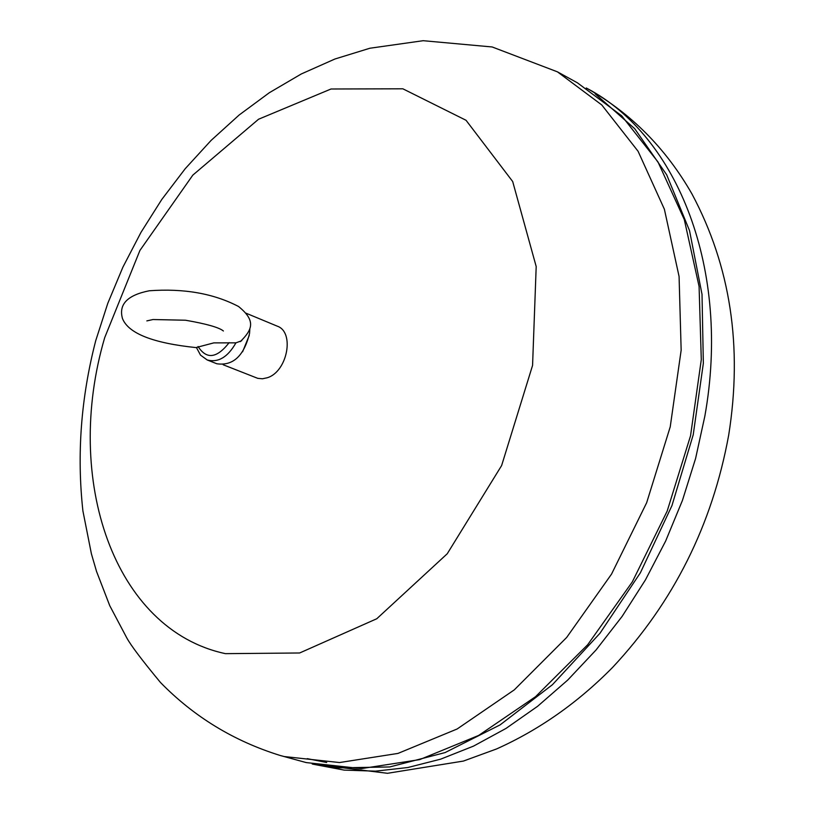 <?xml version="1.0" encoding="UTF-8"?>
<svg xmlns="http://www.w3.org/2000/svg" width="814" height="814" viewBox="0 0 814 814"><rect width="100%" height="100%" fill="white"/><g stroke="black" fill="none" stroke-linecap="round" stroke-linejoin="round"><path stroke-width="1.22" d="M249.837 329.212L249.552 333.425C243.946 355.952 233.048 366.066 216.839 363.766L207.204 359.961C218.233 362.871 227.808 357.173 235.928 342.847L241.727 340.72M207.204 359.961L200.529 355.148L196.408 347.466L213.767 342.887L235.928 342.847M307.254 758.648L326.709 762.494M280.24 755.494L306.206 762.576L361.345 768.609L419.658 759.625L478.642 735.449L535.571 696.672L587.677 644.749L632.305 581.898L667.185 511.08L690.547 435.755L701.292 359.646L699.084 286.447L684.299 219.566L657.977 161.935L621.682 115.822L577.37 82.794L557.427 71.835L492.165 46.968L423.168 40.7L369.912 48.23L334.961 58.995L301.343 73.942L269.322 92.725L239.163 114.998L211.07 140.435L185.216 168.702L161.782 199.471L140.964 232.397L122.914 267.124L107.794 303.317L95.747 340.598C80.983 397.649 76.709 454.426 82.906 510.927L91.402 553.825L96.571 571.53L109.768 605.718L126.791 637.901C130.84 645.38 142.063 660.235 160.45 682.458C193.925 716.747 233.852 741.096 280.24 755.494L284.269 756.552L339.509 762.545L397.975 753.418L457.153 728.978L514.306 689.855L566.656 637.474L611.538 574.104L646.652 502.737L670.227 426.841L681.155 350.183L679.08 276.495L664.377 209.208L638.084 151.272L601.78 104.955L557.427 71.835M225.447 653.652L299.633 652.981L376.78 618.742L447.242 553.754L501.628 465.547L532.57 365.415L536.192 266.544L512.688 181.532L466.035 120.279L402.838 88.797L331.013 89.001L258.567 119.231L192.816 175.132L139.927 250.437L104.691 337.678C63.004 479.436 113.909 629.944 225.447 653.652M322.598 765.974L336.233 767.928L389.723 766.951L445.065 752.584L500.071 724.908L552.462 684.686L599.949 633.302L640.394 572.771L671.947 505.626L693.223 434.778L703.347 363.319L702.014 294.322L689.529 230.637L666.666 174.756L634.686 128.663L595.126 93.803M245.96 313.166L277.228 326.149C294.943 332.031 287.434 371.642 267.368 377.727L262.423 378.785L257.733 378.337L223.158 364.753M249.267 335.368L242.613 351.76M229.161 342.613C216.89 358.394 206.532 359.686 198.077 346.51M312.81 764.163L344.159 770.105L375.529 771.153L407.845 767.521L440.659 759.157L473.545 746.102L506.003 728.428L537.576 706.318L567.755 680.036L596.092 649.928L622.12 616.391L645.431 579.914L665.649 541.045L682.458 500.366L695.583 458.516L704.853 416.127C730.962 270.085 678.174 136.172 586.843 88.299C630.769 113.044 665.791 148.24 691.92 193.885C730.504 266.097 742.765 346.53 728.683 435.175C712.291 524.745 673.626 602.126 612.677 667.327C577.981 702.594 539.265 729.802 496.54 748.961L463.451 761.059L387.474 773.3L312.179 763.99M146.846 320.899L152.981 319.536L185.521 320.228C206.512 323.87 219.139 327.462 223.402 331.003M196.459 347.639C153.063 343.172 128.409 333.465 122.476 318.539C118.498 304.355 127.442 295.095 149.298 290.771C183.923 288.268 213.675 293.508 238.533 306.491C256.522 321.042 252.086 329.884 240.303 341.646M586.843 88.299L586.263 87.983"/></g></svg>
